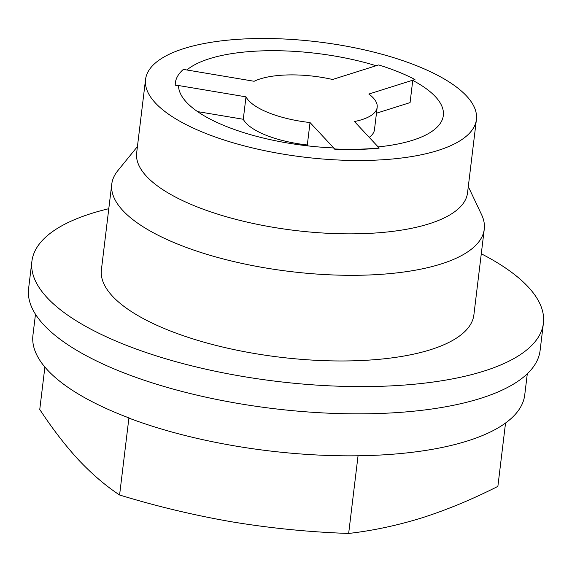 <?xml version="1.0" encoding="UTF-8"?>
<svg xmlns="http://www.w3.org/2000/svg" width="572" height="572" viewBox="0 0 572 572"><rect width="100%" height="100%" fill="white"/><g stroke="black" fill="none" stroke-linecap="round" stroke-linejoin="round"><path stroke-width="0.86" d="M505.541 423.023L497.876 486.379C472.386 499.284 447.197 509.738 422.315 517.731C397.418 525.439 372.858 530.68 348.655 533.454C309.831 532.11 271.342 528.306 233.176 522.05C194.988 515.486 157.128 506.47 119.591 495.009L128.922 417.889M35.478 314.243L32.94 335.178A247.712 86.286 6.9 0 0 129.651 418.168L129.63 418.375A247.712 86.286 6.9 0 0 383.383 454.862A247.712 86.286 6.9 0 0 524.746 394.909L527.305 373.766M44.888 367.067L39.754 409.481C52.452 428.807 65.444 445.667 78.729 460.067C92.056 474.174 105.684 485.821 119.591 495.009M376.154 65.73A133.312 46.439 6.9 0 0 209.388 58.723A133.312 46.439 6.9 0 0 186.88 69.984M376.462 113.206L410.074 102.602L412.755 80.387L414.943 79.501A136.644 47.598 6.9 0 0 378.657 64.936L332.561 79.479A66.659 23.216 6.9 0 0 254.14 81.274L183.376 69.398A136.644 47.598 6.9 0 0 175.347 82.876A136.644 47.598 6.9 0 0 175.225 84.971L245.989 96.847A66.659 23.216 6.9 0 0 310.031 122.551L334.692 148.97A136.644 47.598 6.9 0 0 379.122 147.955L354.461 121.536A66.659 23.216 6.9 0 0 377.177 107.3A66.659 23.216 6.9 0 0 368.847 94.044L414.943 79.501M378.149 146.911A133.312 46.439 6.9 0 0 443.329 115.515A133.312 46.439 6.9 0 0 412.755 80.387M175.347 82.876L175.325 83.083A136.644 47.598 -173.1 0 0 175.204 85.185L178.514 85.736A133.312 46.439 6.9 0 0 333.512 147.941L334.692 148.97M379.122 147.955L379.1 148.169A136.644 47.598 -173.1 0 1 334.663 149.178M183.991 48.534A166.638 58.044 6.9 0 0 145.545 79.479A166.638 58.044 6.9 0 0 304.004 157.121A166.638 58.044 6.9 0 0 476.412 119.519A166.638 58.044 6.9 0 0 370.77 51.366A166.638 58.044 6.9 0 0 183.991 48.534M145.545 79.479L136.672 152.824A166.638 58.044 6.9 0 0 295.131 230.473A166.638 58.044 6.9 0 0 467.538 192.864L476.412 119.519M137.423 146.568L117.789 170.706A187.609 65.351 6.9 0 0 111.769 184.098A187.609 65.351 6.9 0 0 290.161 271.514A187.609 65.351 6.9 0 0 484.262 229.172A187.609 65.351 6.9 0 0 481.61 214.729L468.296 186.608M111.769 184.098L101.401 269.755A187.609 65.351 6.9 0 0 279.801 357.171A187.609 65.351 6.9 0 0 473.895 314.829L484.262 229.172M108.787 208.701A257.615 89.74 6.9 0 0 91.327 213.499A257.615 89.74 6.9 0 0 31.896 261.34A257.615 89.74 6.9 0 0 276.869 381.381A257.615 89.74 6.9 0 0 543.4 323.244A257.615 89.74 6.9 0 0 481.281 253.775M31.896 261.34L28.6 288.588A257.615 89.74 6.9 0 0 273.573 408.623A257.615 89.74 6.9 0 0 540.104 350.486L543.4 323.244M358.051 455.777L348.655 533.454M197.547 111.597L243.279 119.269L245.989 96.847M243.279 119.269A66.659 23.216 6.9 0 0 307.314 144.973L310.031 122.551M369.219 137.344A66.659 23.216 6.9 0 0 374.467 129.722L377.177 107.3M307.314 144.973L308.208 145.931"/></g></svg>

